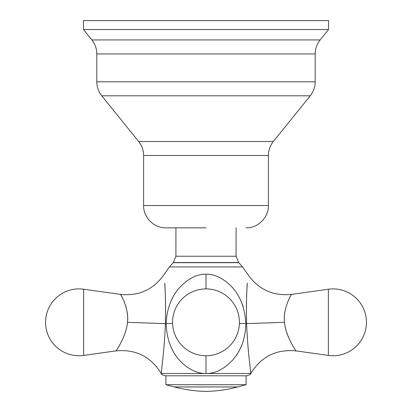 <?xml version="1.0" encoding="UTF-8"?>
<svg xmlns="http://www.w3.org/2000/svg" width="412" height="412" viewBox="0 0 412 412"><rect width="100%" height="100%" fill="white"/><g stroke="black" fill="none" stroke-linecap="round" stroke-linejoin="round"><path stroke-width="0.62" d="M206 29.515L328.56 29.515L328.56 20.6L83.44 20.6L83.44 29.515L206 29.515M206 227.836L165.892 227.836C153.98 228.145 143.299 217.459 143.608 205.552L143.608 155.494L268.392 155.494C268.444 150.262 270.097 145.59 273.341 141.491L310.241 95.805L101.759 95.805C98.509 91.706 96.861 87.035 96.81 81.803L96.81 53.941L315.19 53.941C315.242 48.709 316.89 44.043 320.139 39.938L328.56 29.515M166.144 323.616C166.752 340.286 172.072 353.403 182.104 362.962C189.865 370.069 197.832 373.576 206 373.483C215.074 373.679 223.896 369.286 232.471 360.294C241.066 350.612 245.526 338.386 245.856 323.616C244.821 306.549 239.254 293.426 229.149 284.239C221.445 277.405 213.725 274.062 206 274.207C197.405 273.959 188.84 278.157 180.296 286.809C171.536 296.228 166.819 308.495 166.144 323.616A44.568 1.597 -179.7 0 0 172.592 323.363M175.919 227.836L175.919 256.233L236.081 256.233L238.692 262.537L242.58 266.93L169.42 266.93L164.306 274.207C153.65 289.487 139.05 296.218 120.51 294.405L83.636 289.219L83.636 355.422L115.993 350.875C135.749 349.072 150.828 356.612 161.231 373.499L162.477 361.504C163.703 351.936 164.687 339.308 165.433 323.616C165.732 308.042 165.542 295.399 164.852 285.686L164.718 283.121C165.464 292.51 165.701 306.008 165.433 323.616L127.452 322.323C126.443 336.372 115.412 351.858 116.014 350.849C114.382 353.187 126.18 337.562 127.452 322.323C129.435 309.18 120.422 293.761 120.525 294.431C119.439 292.314 129.466 308.119 127.452 322.323M206 375.801L165.135 375.801C162.076 374.683 160.773 373.916 161.236 373.504L250.764 373.504C251.227 373.916 249.924 374.683 246.865 375.801L206 375.801L246.865 375.801M242.029 303.536L243.168 306.76M284.548 322.323C282.57 309.191 291.572 293.771 291.475 294.431C292.572 292.304 282.534 308.109 284.548 322.323C285.557 336.362 296.583 351.848 295.986 350.849C297.629 353.197 285.82 337.567 284.548 322.323L246.567 323.616C246.268 308.058 246.458 295.414 247.148 285.696L247.282 283.111C246.536 292.489 246.299 305.992 246.567 323.616C247.385 340.291 248.426 353.403 249.682 362.957L250.769 373.499C261.172 356.612 276.251 349.072 296.007 350.875L328.364 355.422A33.424 33.424 0 0 0 366.443 322.323A33.424 33.424 0 0 0 328.364 289.219L328.364 355.422M246.108 384.715L237.724 386.945L174.276 386.945L165.892 384.715L246.108 384.715L246.108 375.801M120.752 294.817L121.18 295.558M121.921 296.918L122.833 298.721M123.682 300.549L124.475 302.444M125.572 305.508L126.417 308.5M127.154 312.183L127.519 315.324M96.81 53.941C96.758 48.709 95.11 44.043 91.861 39.938L320.139 39.938M310.241 95.805C313.491 91.706 315.139 87.035 315.19 81.803L96.81 81.803M143.608 155.494C143.556 150.262 141.903 145.59 138.659 141.491L273.341 141.491M268.392 155.494L268.392 205.552L143.608 205.552M238.692 262.537L173.308 262.537L169.42 266.93M238.842 262.686L173.158 262.686M206 373.457L206 355.747M245.856 323.616A44.568 1.597 -0.3 0 1 239.408 323.363M206 274.207L206 288.894M91.861 39.938L83.44 29.515M138.659 141.491L101.759 95.805M315.19 81.803L315.19 53.941M268.392 205.552C268.701 217.459 258.02 228.145 246.108 227.836M236.081 256.233L236.081 227.836M175.919 256.233L173.308 262.537M242.58 266.93L247.694 274.207C258.35 289.487 272.95 296.218 291.49 294.405L328.364 289.219M172.577 322.323A33.424 33.424 0 0 0 206 355.747A33.424 33.424 0 0 0 239.423 322.323A33.424 33.424 0 0 0 206 288.894A33.424 33.424 0 0 0 172.577 322.323M165.892 384.715L165.892 375.801M237.724 386.945C227.326 389.701 216.753 391.184 206 391.4C195.247 391.184 184.674 389.701 174.276 386.945M83.636 289.219A33.424 33.424 0 0 0 45.557 322.323A33.424 33.424 0 0 0 83.636 355.422"/></g></svg>
